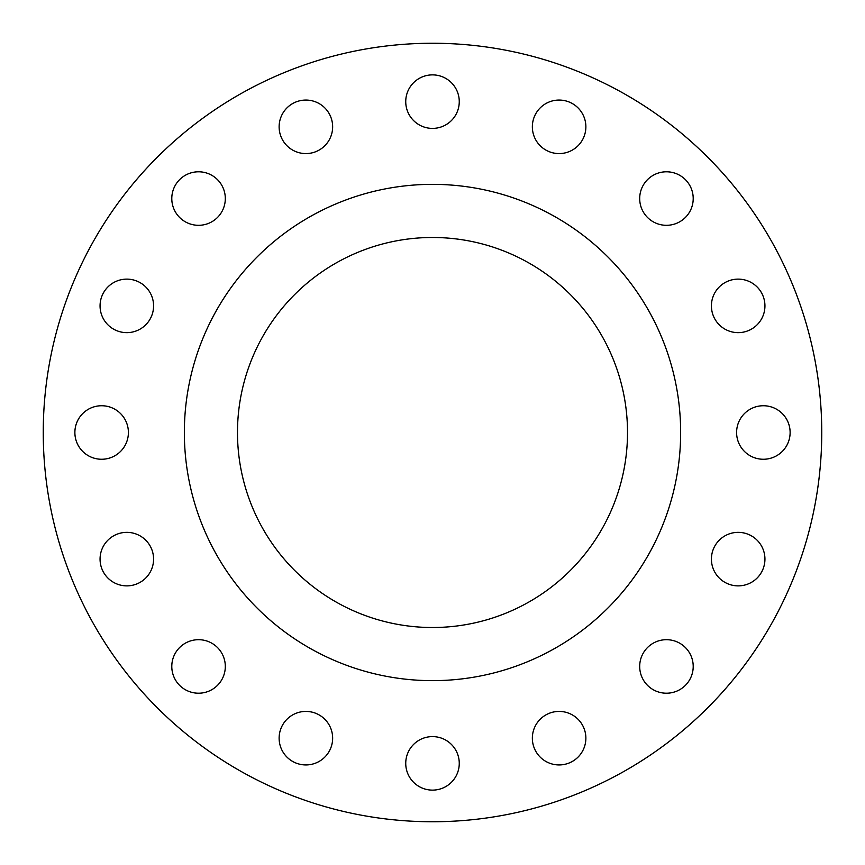 <?xml version="1.0" encoding="UTF-8"?>
<svg xmlns="http://www.w3.org/2000/svg" width="865" height="865" viewBox="0 0 865 865"><rect width="100%" height="100%" fill="white"/><g stroke="black" fill="none" stroke-linecap="round" stroke-linejoin="round"><path stroke-width="1.3" d="M171.789 198.55A26.761 26.761 0 0 0 198.55 225.311A26.761 26.761 0 0 0 225.311 198.55A26.761 26.761 0 0 0 198.55 171.789A26.761 26.761 0 0 0 171.789 198.55M279.125 126.82A26.761 26.761 0 0 0 305.886 153.581A26.761 26.761 0 0 0 332.647 126.82A26.761 26.761 0 0 0 305.886 100.059A26.761 26.761 0 0 0 279.125 126.82M405.739 101.638A26.761 26.761 0 0 0 432.5 128.398A26.761 26.761 0 0 0 459.261 101.638A26.761 26.761 0 0 0 432.5 74.877A26.761 26.761 0 0 0 405.739 101.638M532.353 126.82A26.761 26.761 0 0 0 559.114 153.581A26.761 26.761 0 0 0 585.875 126.82A26.761 26.761 0 0 0 559.114 100.059A26.761 26.761 0 0 0 532.353 126.82M639.689 198.55A26.761 26.761 0 0 0 666.45 225.311A26.761 26.761 0 0 0 693.211 198.55A26.761 26.761 0 0 0 666.45 171.789A26.761 26.761 0 0 0 639.689 198.55M711.419 305.886A26.761 26.761 0 0 0 738.18 332.647A26.761 26.761 0 0 0 764.941 305.886A26.761 26.761 0 0 0 738.18 279.125A26.761 26.761 0 0 0 711.419 305.886M736.602 432.5A26.761 26.761 0 0 0 763.363 459.261A26.761 26.761 0 0 0 790.123 432.5A26.761 26.761 0 0 0 763.363 405.739A26.761 26.761 0 0 0 736.602 432.5M711.419 559.114A26.761 26.761 0 0 0 738.18 585.875A26.761 26.761 0 0 0 764.941 559.114A26.761 26.761 0 0 0 738.18 532.353A26.761 26.761 0 0 0 711.419 559.114M639.689 666.45A26.761 26.761 0 0 0 666.45 693.211A26.761 26.761 0 0 0 693.211 666.45A26.761 26.761 0 0 0 666.45 639.689A26.761 26.761 0 0 0 639.689 666.45M532.353 738.18A26.761 26.761 0 0 0 559.114 764.941A26.761 26.761 0 0 0 585.875 738.18A26.761 26.761 0 0 0 559.114 711.419A26.761 26.761 0 0 0 532.353 738.18M405.739 763.363A26.761 26.761 0 0 0 432.5 790.123A26.761 26.761 0 0 0 459.261 763.363A26.761 26.761 0 0 0 432.5 736.602A26.761 26.761 0 0 0 405.739 763.363M279.125 738.18A26.761 26.761 0 0 0 305.886 764.941A26.761 26.761 0 0 0 332.647 738.18A26.761 26.761 0 0 0 305.886 711.419A26.761 26.761 0 0 0 279.125 738.18M171.789 666.45A26.761 26.761 0 0 0 198.55 693.211A26.761 26.761 0 0 0 225.311 666.45A26.761 26.761 0 0 0 198.55 639.689A26.761 26.761 0 0 0 171.789 666.45M100.059 559.114A26.761 26.761 0 0 0 126.82 585.875A26.761 26.761 0 0 0 153.581 559.114A26.761 26.761 0 0 0 126.82 532.353A26.761 26.761 0 0 0 100.059 559.114M100.059 305.886A26.761 26.761 0 0 0 126.82 332.647A26.761 26.761 0 0 0 153.581 305.886A26.761 26.761 0 0 0 126.82 279.125A26.761 26.761 0 0 0 100.059 305.886M74.877 432.5A26.761 26.761 0 0 0 101.638 459.261A26.761 26.761 0 0 0 128.398 432.5A26.761 26.761 0 0 0 101.638 405.739A26.761 26.761 0 0 0 74.877 432.5M821.75 432.5A389.25 389.25 0 0 0 432.5 43.25A389.25 389.25 0 0 0 43.25 432.5A389.25 389.25 0 0 0 432.5 821.75A389.25 389.25 0 0 0 821.75 432.5M680.647 432.5A248.147 248.147 0 0 0 432.5 184.353A248.147 248.147 0 0 0 184.353 432.5A248.147 248.147 0 0 0 432.5 680.647A248.147 248.147 0 0 0 680.647 432.5M237.486 432.5A195.014 195.014 0 0 0 432.5 627.514A195.014 195.014 0 0 0 627.514 432.5A195.014 195.014 0 0 0 432.5 237.486A195.014 195.014 0 0 0 237.486 432.5"/></g></svg>
